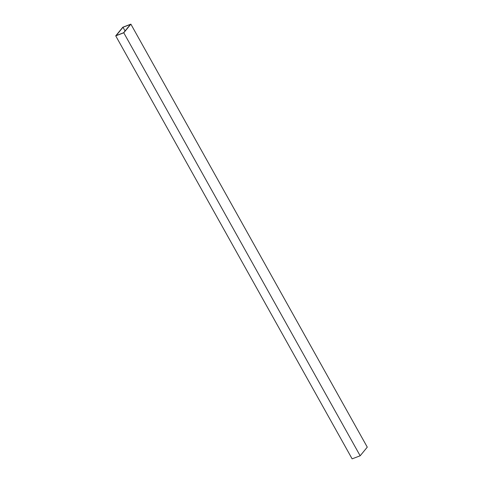 <?xml version="1.0" encoding="UTF-8"?>
<svg xmlns="http://www.w3.org/2000/svg" width="483" height="483" viewBox="0 0 483 483"><rect width="100%" height="100%" fill="white"/><g stroke="black" fill="none" stroke-linecap="round" stroke-linejoin="round"><path stroke-width="0.72" d="M116.162 35.585L123.6 32.747L130.44 24.428L123.002 27.259L116.162 35.585M130.875 24.15L123.769 32.796L360.167 455.789L367.273 447.143L130.875 24.15L122.833 27.211L115.727 35.857L123.769 32.796M360.167 455.789L352.125 458.85L115.727 35.857M127.814 27.616A0.561 0.465 -140.6 0 0 127.464 28.044M125.067 30.96L123.002 27.259"/></g></svg>
